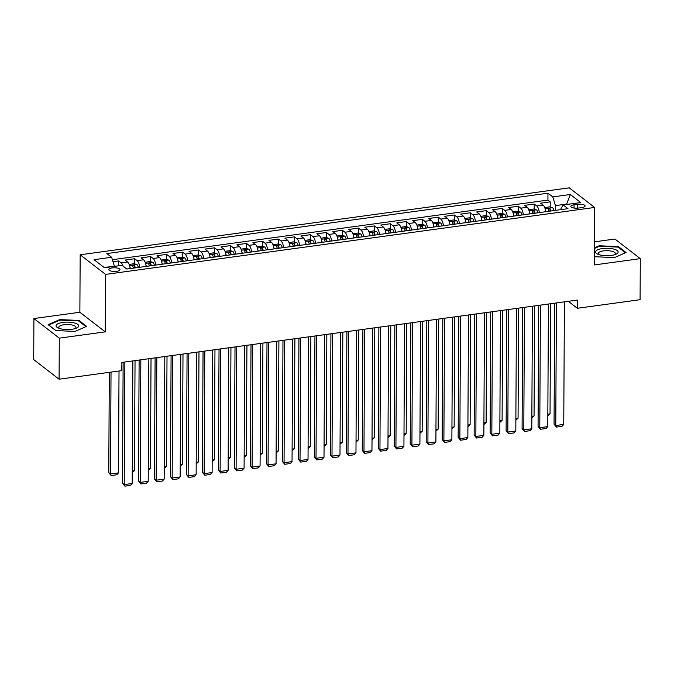 <?xml version="1.0" encoding="UTF-8"?>
<svg xmlns="http://www.w3.org/2000/svg" width="674" height="674" viewBox="0 0 674 674"><rect width="100%" height="100%" fill="white"/><g stroke="black" fill="none" stroke-linecap="round" stroke-linejoin="round"><path stroke-width="1.01" d="M116.627 271.319A5.569 1.837 0.3 0 0 119.997 269.651A5.569 1.837 0.3 0 0 112.238 267.923A5.569 1.837 0.3 0 0 108.868 269.592A5.569 1.837 0.3 0 0 116.627 271.319M33.919 318.541L59.304 338.154L105.254 331.869L79.869 312.256L33.919 318.541L33.7 359.596L59.085 379.209L121.826 370.624L121.868 362.418L577.391 300.073L577.348 308.288L640.081 299.703L640.3 258.648L614.915 239.034L594.468 241.831M79.869 312.256L80.172 254.78L569.26 187.844L594.645 207.457L105.557 274.394L80.172 254.78M545.729 211.72A6.959 2.603 -97.8 0 0 543.143 205.115L540.632 203.177L550.228 201.863L550.195 207.011M539.335 212.596A6.959 2.603 -97.8 0 0 536.748 205.991L534.238 204.053L534.212 209.201M534.238 204.053L524.65 205.368L527.152 207.297A6.959 2.603 -97.8 0 1 529.747 213.911M513.765 216.093A6.959 2.603 -97.8 0 0 511.17 209.488L508.668 207.55L518.255 206.244L518.23 211.383M497.783 218.283A6.959 2.603 -97.8 0 0 495.188 211.678L492.686 209.74L502.273 208.426L502.248 213.574M481.8 220.474A6.959 2.603 -97.8 0 0 479.206 213.86L476.703 211.931L486.291 210.617L486.266 215.764M465.818 222.656A6.959 2.603 -97.8 0 0 463.223 216.051L460.721 214.113L470.309 212.807L470.284 217.946M449.828 224.846A6.959 2.603 -97.8 0 0 447.241 218.241L444.73 216.303L454.327 214.989L454.293 220.137M433.845 227.028A6.959 2.603 -97.8 0 0 431.259 220.423L428.748 218.494L438.344 217.18L438.311 222.319M417.863 229.219A6.959 2.603 -97.8 0 0 415.268 222.614L412.766 220.676L422.354 219.362L422.328 224.509M401.881 231.409A6.959 2.603 -97.8 0 0 399.286 224.804L396.784 222.867L406.371 221.552L406.346 226.7M385.899 233.592A6.959 2.603 -97.8 0 0 383.304 226.986L380.802 225.049L390.389 223.743L390.364 228.882M369.916 235.782A6.959 2.603 -97.8 0 0 367.322 229.177L364.819 227.239L374.407 225.925L374.382 231.072M353.934 237.973A6.959 2.603 -97.8 0 0 351.339 231.359L348.837 229.43L358.425 228.115L358.399 233.263M337.944 240.155A6.959 2.603 -97.8 0 0 335.357 233.549L332.846 231.612L342.443 230.306L342.409 235.445M321.961 242.345A6.959 2.603 -97.8 0 0 319.375 235.74L316.864 233.802L326.46 232.488L326.427 237.636M305.979 244.527A6.959 2.603 -97.8 0 0 303.384 237.922L300.882 235.993L310.47 234.678L310.444 239.826M289.997 246.718A6.959 2.603 -97.8 0 0 287.402 240.113L284.9 238.175L294.487 236.86L294.462 242.008M274.015 248.908A6.959 2.603 -97.8 0 0 271.42 242.303L268.918 240.365L278.505 239.051L278.48 244.199M258.032 251.09A6.959 2.603 -97.8 0 0 255.438 244.485L252.935 242.556L262.523 241.241L262.498 246.381M242.05 253.281A6.959 2.603 -97.8 0 0 239.455 246.676L236.953 244.738L246.541 243.424L246.516 248.571M226.06 255.471A6.959 2.603 -97.8 0 0 223.473 248.858L220.962 246.928L230.559 245.614L230.525 250.762M210.077 257.653A6.959 2.603 -97.8 0 0 207.491 251.048L204.98 249.11L214.576 247.805L214.543 252.944M194.095 259.844A6.959 2.603 -97.8 0 0 191.5 253.239L188.998 251.301L198.586 249.987L198.56 255.134M178.113 262.026A6.959 2.603 -97.8 0 0 175.518 255.421L173.016 253.491L182.603 252.177L182.578 257.325M162.131 264.216A6.959 2.603 -97.8 0 0 159.536 257.611L157.034 255.673L166.621 254.368L166.596 259.507M146.148 266.407A6.959 2.603 -97.8 0 0 143.554 259.802L141.051 257.864L150.639 256.55L150.614 261.697M130.166 268.589A6.959 2.603 -97.8 0 0 127.571 261.984L125.069 260.054L134.657 258.74L134.632 263.879M577.584 204.306L574.063 204.786A5.392 1.778 0.3 0 0 570.802 206.404A5.392 1.778 0.3 0 0 578.317 208.072L581.839 207.592A5.392 1.778 0.3 0 0 585.099 205.974A5.392 1.778 0.3 0 0 577.584 204.306L577.559 208.156M566.666 204.492L566.666 204.062L555.477 205.595L552.764 196.901L547.962 193.194L106.821 253.567L111.623 257.274L94.04 259.684L104.47 267.738L122.053 265.337L126.855 269.044L567.997 208.67L563.194 204.963L560.414 209.707M552.764 196.901L570.347 194.5L580.777 202.554L563.194 204.963M550.228 201.863L547.928 200.094L112.381 259.701M123.047 266.104A6.959 2.603 82.2 0 0 121.177 262.86L118.675 260.922L113.005 261.706M134.657 258.74L137.159 260.669A6.959 2.603 82.2 0 1 139.754 267.283M150.639 256.55L153.141 258.487A6.959 2.603 82.2 0 1 155.736 265.093M166.621 254.368L169.123 256.297A6.959 2.603 82.2 0 1 171.718 262.902M182.603 252.177L185.114 254.115A6.959 2.603 82.2 0 1 187.701 260.72M198.586 249.987L201.096 251.924A6.959 2.603 82.2 0 1 203.683 258.53M214.576 247.805L217.079 249.734A6.959 2.603 82.2 0 1 219.673 256.339M230.559 245.614L233.061 247.552A6.959 2.603 82.2 0 1 235.656 254.157M246.541 243.424L249.043 245.361A6.959 2.603 82.2 0 1 251.638 251.966M262.523 241.241L265.025 243.171A6.959 2.603 82.2 0 1 267.62 249.784M278.505 239.051L281.007 240.989A6.959 2.603 82.2 0 1 283.602 247.594M294.487 236.86L296.998 238.798A6.959 2.603 82.2 0 1 299.585 245.403M310.47 234.678L312.98 236.616A6.959 2.603 82.2 0 1 315.567 243.221M326.46 232.488L328.963 234.426A6.959 2.603 82.2 0 1 331.557 241.031M342.443 230.306L344.945 232.235A6.959 2.603 82.2 0 1 347.54 238.84M358.425 228.115L360.927 230.053A6.959 2.603 82.2 0 1 363.522 236.658M374.407 225.925L376.909 227.863A6.959 2.603 82.2 0 1 379.504 234.468M390.389 223.743L392.891 225.672A6.959 2.603 82.2 0 1 395.486 232.286M406.371 221.552L408.882 223.49A6.959 2.603 82.2 0 1 411.469 230.095M422.354 219.362L424.864 221.299A6.959 2.603 82.2 0 1 427.451 227.905M438.344 217.18L440.847 219.109A6.959 2.603 82.2 0 1 443.441 225.723M454.327 214.989L456.829 216.927A6.959 2.603 82.2 0 1 459.424 223.532M470.309 212.807L472.811 214.736A6.959 2.603 82.2 0 1 475.406 221.342M486.291 210.617L488.793 212.554A6.959 2.603 82.2 0 1 491.388 219.16M502.273 208.426L504.775 210.364A6.959 2.603 82.2 0 1 507.37 216.969M518.255 206.244L520.766 208.173A6.959 2.603 82.2 0 1 523.353 214.779M555.452 210.389L555.477 205.595M59.304 338.154L59.085 379.209M105.254 331.869L105.557 274.394M594.645 207.457L594.35 264.933L640.3 258.648M568.325 301.312L577.348 308.288M567.129 204.424L566.666 204.062L570.347 194.5M114.327 266.39L104.007 267.376M547.928 200.094L547.962 193.194M118.675 260.922L118.649 265.8M111.623 257.274L114.336 265.969M594.392 256.103L595.226 256.743L614.477 257.586L626.079 252.523L618.429 246.617L599.186 245.774L594.434 247.847M55.782 330.572L75.033 331.414L86.634 326.351L78.984 320.445L59.742 319.602L48.14 324.666L55.782 330.572M599.178 246.389L599.186 245.774M618.429 247.383L618.429 246.617M59.742 320.217L59.742 319.602M78.984 321.203L78.984 320.445M564.399 301.851L563.759 424.426L555.772 425.521L554.053 424.199L556.446 427.097L555.772 425.521L556.412 302.946M554.685 303.182L554.053 424.199M563.759 424.426L562.04 426.33L556.446 427.097M545.493 210.221A4.608 1.727 82.2 0 1 545.974 211.687M544.744 207.609L549.563 206.834L552.528 207.676A4.608 1.727 82.2 0 1 553.961 210.591M550.616 303.738L550.035 413.828L547.836 415.791M550.928 211.013A4.608 1.727 -97.8 0 0 550.009 208.687L548.088 208.948A4.608 1.727 82.2 0 1 549.007 211.274M550.009 208.687L549.992 211.055A2.351 0.876 82.2 0 1 550.026 211.131M547.844 414.131L550.035 413.828M611.284 255.454A11.306 3.724 0.3 0 0 615.817 254.309A11.306 3.724 0.3 0 0 615.741 249.759A11.306 3.724 0.3 0 0 602.362 248.563A11.306 3.724 0.3 0 0 597.813 254.216A11.306 3.724 0.3 0 0 611.284 255.454M614.511 254.78A8.56 2.822 0.3 0 0 615.379 253.55A8.56 2.822 0.3 0 0 603.441 250.897A8.56 2.822 0.3 0 0 598.259 253.466A8.56 2.822 0.3 0 0 599.11 254.696M594.434 248.462L599.422 246.288L618.066 247.105L625.438 252.801M595.369 256.752L594.392 255.994M78.614 326.326A11.306 3.724 0.3 0 0 68.714 322.138A11.306 3.724 0.3 0 0 56.161 325.34A11.306 3.724 0.3 0 0 58.368 328.044A11.306 3.724 0.3 0 0 76.381 328.137A11.306 3.724 0.3 0 0 78.614 326.326M75.075 328.609A8.56 2.822 0.3 0 0 75.876 327.707A8.56 2.822 0.3 0 0 75.935 327.379A8.56 2.822 0.3 0 0 67.889 324.514A8.56 2.822 0.3 0 0 58.874 326.957A8.56 2.822 0.3 0 0 58.815 327.286A8.56 2.822 0.3 0 0 59.666 328.524M55.934 330.58L48.739 325.02L59.978 320.108L78.622 320.925L86.002 326.629M548.417 304.041L547.777 426.617L539.79 427.712L538.071 426.381L540.455 429.279L539.79 427.712L540.43 305.137M538.703 305.373L538.071 426.381M547.777 426.617L546.05 428.521L540.455 429.279M532.435 306.223L531.794 428.807L523.799 429.894L522.089 428.571L524.473 431.47L523.799 429.894L524.448 307.319M522.721 307.555L522.089 428.571M531.794 428.807L530.067 430.703L524.473 431.47M516.452 308.414L515.812 430.989L507.817 432.085L506.107 430.762L508.491 433.66L507.817 432.085L508.457 309.509M506.738 309.745L506.107 430.762M515.812 430.989L514.085 432.893L508.491 433.66M500.47 310.604L499.83 433.18L491.835 434.275L490.124 432.944L492.509 435.842L491.835 434.275L492.475 311.7M490.756 311.936L490.124 432.944M499.83 433.18L498.103 435.075L492.509 435.842M529.511 212.403A4.608 1.727 82.2 0 1 529.983 213.877M528.761 209.799L533.572 209.016L536.546 209.858A4.608 1.727 82.2 0 1 537.978 212.782M534.634 305.929L534.052 416.01L531.853 417.981M534.945 213.195A4.608 1.727 -97.8 0 0 534.027 210.878L532.106 211.139A4.608 1.727 82.2 0 1 533.024 213.456M534.027 210.878L534.01 213.237A2.351 0.876 82.2 0 1 534.044 213.321M531.862 416.313L534.052 416.01M513.529 214.593A4.608 1.727 82.2 0 1 514.001 216.059M512.779 211.981L517.59 211.206L520.564 212.049A4.608 1.727 82.2 0 1 521.996 214.972M518.651 308.111L518.07 418.2L515.871 420.172M518.955 215.385A4.608 1.727 -97.8 0 0 518.036 213.06L516.124 213.329A4.608 1.727 82.2 0 1 517.042 215.646M518.036 213.06L518.028 215.427A2.351 0.876 82.2 0 1 518.062 215.503M515.88 418.503L518.07 418.2M497.547 216.775A4.608 1.727 82.2 0 1 498.019 218.25M496.789 214.172L501.608 213.397L504.582 214.231A4.608 1.727 82.2 0 1 506.014 217.154M502.661 310.301L502.088 420.391L499.881 422.354M502.973 217.576A4.608 1.727 -97.8 0 0 502.054 215.25L500.142 215.512A4.608 1.727 82.2 0 1 501.06 217.837M502.054 215.25L502.046 217.609A2.351 0.876 82.2 0 1 502.071 217.694M499.889 420.686L502.088 420.391M481.565 218.966A4.608 1.727 82.2 0 1 482.036 220.44M480.806 216.354L485.625 215.579L488.599 216.421A4.608 1.727 82.2 0 1 490.032 219.345M486.679 312.492L486.106 422.573L483.898 424.544M486.99 219.758A4.608 1.727 -97.8 0 0 486.072 217.441L484.151 217.702A4.608 1.727 82.2 0 1 485.069 220.019M486.072 217.441L486.064 219.8A2.351 0.876 82.2 0 1 486.089 219.884M483.907 422.876L486.106 422.573M484.488 312.787L483.848 435.362L475.852 436.457L474.134 435.134L476.526 438.033L475.852 436.457L476.493 313.882M474.774 314.118L474.134 435.134M483.848 435.362L482.121 437.266L476.526 438.033M465.574 221.156A4.608 1.727 82.2 0 1 466.054 222.622M464.824 218.544L469.643 217.769L472.609 218.612A4.608 1.727 82.2 0 1 474.041 221.527M470.696 314.674L470.123 424.763L467.916 426.726M471.008 221.948A4.608 1.727 -97.8 0 0 470.09 219.623L468.169 219.884A4.608 1.727 82.2 0 1 469.087 222.209M470.09 219.623L470.081 221.99A2.351 0.876 82.2 0 1 470.107 222.066M467.925 425.067L470.123 424.763M468.506 314.977L467.857 437.552L459.87 438.648L458.151 437.325L460.544 440.223L459.87 438.648L460.511 316.072M458.783 316.308L458.151 437.325M467.857 437.552L466.138 439.456L460.544 440.223M449.592 223.338A4.608 1.727 82.2 0 1 450.072 224.813M448.842 220.735L453.661 219.951L456.627 220.794A4.608 1.727 82.2 0 1 458.059 223.717M454.714 316.864L454.141 426.954L451.934 428.917M455.026 224.13A4.608 1.727 -97.8 0 0 454.108 221.813L452.187 222.075A4.608 1.727 82.2 0 1 453.105 224.4M454.108 221.813L454.091 224.172A2.351 0.876 82.2 0 1 454.124 224.257M451.942 427.249L454.141 426.954M452.515 317.168L451.875 439.743L443.888 440.838L442.169 439.507L444.562 442.405L443.888 440.838L444.528 318.254M442.801 318.49L442.169 439.507M451.875 439.743L450.156 441.639L444.562 442.405M433.609 225.529A4.608 1.727 82.2 0 1 434.09 227.003M432.86 222.917L437.679 222.142L440.644 222.984A4.608 1.727 82.2 0 1 442.077 225.908M438.732 319.055L438.151 429.136L435.952 431.107M439.044 226.321A4.608 1.727 -97.8 0 0 438.125 224.004L436.204 224.265A4.608 1.727 82.2 0 1 437.123 226.582M438.125 224.004L438.108 226.363A2.351 0.876 82.2 0 1 438.142 226.447M435.96 429.439L438.151 429.136M436.533 319.35L435.893 441.925L427.906 443.02L426.187 441.697L428.571 444.596L427.906 443.02L428.546 320.445M426.819 320.681L426.187 441.697M435.893 441.925L434.166 443.829L428.571 444.596M417.627 227.719A4.608 1.727 82.2 0 1 418.099 229.185M416.877 225.108L421.688 224.332L424.662 225.175A4.608 1.727 82.2 0 1 426.094 228.09M422.75 321.237L422.168 431.326L419.969 433.289M423.061 228.511A4.608 1.727 -97.8 0 0 422.143 226.186L420.222 226.447A4.608 1.727 82.2 0 1 421.14 228.772M422.143 226.186L422.126 228.553A2.351 0.876 82.2 0 1 422.16 228.629M419.978 431.63L422.168 431.326M420.551 321.54L419.91 444.115L411.915 445.211L410.205 443.88L412.589 446.786L411.915 445.211L412.564 322.635M410.837 322.871L410.205 443.88M419.91 444.115L418.183 446.019L412.589 446.786M401.645 229.901A4.608 1.727 82.2 0 1 402.117 231.376M400.895 227.298L405.706 226.515L408.68 227.357A4.608 1.727 82.2 0 1 410.112 230.281M406.767 323.427L406.186 433.517L403.987 435.48M407.071 230.693A4.608 1.727 -97.8 0 0 406.152 228.376L404.24 228.638A4.608 1.727 82.2 0 1 405.158 230.955M406.152 228.376L406.144 230.735A2.351 0.876 82.2 0 1 406.178 230.82M403.996 433.812L406.186 433.517M404.569 323.731L403.928 446.306L395.933 447.393L394.223 446.07L396.607 448.968L395.933 447.393L396.573 324.817M394.854 325.053L394.223 446.07M403.928 446.306L402.201 448.202L396.607 448.968M385.663 232.092A4.608 1.727 82.2 0 1 386.135 233.558M384.905 229.48L389.724 228.705L392.698 229.548A4.608 1.727 82.2 0 1 394.13 232.471M390.777 325.609L390.204 435.699L387.997 437.67M391.089 232.884A4.608 1.727 -97.8 0 0 390.17 230.559L388.258 230.828A4.608 1.727 82.2 0 1 389.176 233.145M390.17 230.559L390.162 232.926A2.351 0.876 82.2 0 1 390.187 233.01M388.005 436.002L390.204 435.699M388.586 325.913L387.946 448.488L379.951 449.583L378.24 448.261L380.625 451.159L379.951 449.583L380.591 327.008M378.872 327.244L378.24 448.261M387.946 448.488L386.219 450.392L380.625 451.159M369.681 234.274A4.608 1.727 82.2 0 1 370.152 235.748M368.922 231.671L373.741 230.896L376.715 231.738A4.608 1.727 82.2 0 1 378.148 234.653M374.795 327.8L374.222 437.889L372.014 439.852M375.106 235.074A4.608 1.727 -97.8 0 0 374.188 232.749L372.267 233.01A4.608 1.727 82.2 0 1 373.185 235.336M374.188 232.749L374.18 235.116A2.351 0.876 82.2 0 1 374.205 235.192M372.023 438.184L374.222 437.889M372.604 328.103L371.964 450.679L363.968 451.774L362.25 450.443L364.642 453.341L363.968 451.774L364.609 329.198M362.89 329.434L362.25 450.443M371.964 450.679L370.237 452.583L364.642 453.341M353.69 236.464A4.608 1.727 82.2 0 1 354.17 237.939M352.94 233.853L357.759 233.078L360.725 233.92A4.608 1.727 82.2 0 1 362.157 236.844M358.812 329.99L358.239 440.071L356.032 442.043M359.124 237.256A4.608 1.727 -97.8 0 0 358.206 234.94L356.285 235.201A4.608 1.727 82.2 0 1 357.203 237.518M358.206 234.94L358.197 237.299A2.351 0.876 82.2 0 1 358.223 237.383M356.041 440.375L358.239 440.071M356.622 330.285L355.973 452.869L347.986 453.956L346.267 452.633L348.66 455.531L347.986 453.956L348.627 331.381M346.899 331.616L346.267 452.633M355.973 452.869L354.254 454.765L348.66 455.531M337.708 238.655A4.608 1.727 82.2 0 1 338.188 240.121M336.958 236.043L341.777 235.268L344.743 236.111A4.608 1.727 82.2 0 1 346.175 239.026M342.83 332.172L342.257 442.262L340.05 444.233M343.142 239.447A4.608 1.727 -97.8 0 0 342.224 237.122L340.303 237.383A4.608 1.727 82.2 0 1 341.221 239.708M342.224 237.122L342.207 239.489A2.351 0.876 82.2 0 1 342.24 239.565M340.058 442.565L342.257 442.262M340.631 332.476L339.991 455.051L332.004 456.146L330.285 454.824L332.678 457.722L332.004 456.146L332.644 333.571M330.917 333.807L330.285 454.824M339.991 455.051L338.272 456.955L332.678 457.722M321.725 240.837A4.608 1.727 82.2 0 1 322.206 242.311M320.976 238.234L325.795 237.45L328.76 238.293A4.608 1.727 82.2 0 1 330.193 241.216M326.848 334.363L326.267 444.452L324.068 446.415M327.16 241.629A4.608 1.727 -97.8 0 0 326.241 239.312L324.32 239.573A4.608 1.727 82.2 0 1 325.239 241.899M326.241 239.312L326.224 241.671A2.351 0.876 82.2 0 1 326.258 241.755M324.076 444.747L326.267 444.452M324.649 334.666L324.009 457.242L316.022 458.337L314.303 457.006L316.687 459.904L316.022 458.337L316.662 335.753M314.935 335.989L314.303 457.006M324.009 457.242L322.282 459.137L316.687 459.904M305.743 243.028A4.608 1.727 82.2 0 1 306.215 244.502M304.993 240.416L309.804 239.641L312.778 240.483A4.608 1.727 82.2 0 1 314.21 243.407M310.866 336.553L310.284 446.635L308.085 448.606M311.177 243.819A4.608 1.727 -97.8 0 0 310.259 241.503L308.338 241.764A4.608 1.727 82.2 0 1 309.256 244.081M310.259 241.503L310.242 243.862A2.351 0.876 82.2 0 1 310.276 243.946M308.094 446.938L310.284 446.635M308.667 336.848L308.026 459.424L300.031 460.519L298.321 459.196L300.705 462.094L300.031 460.519L300.68 337.944M298.953 338.18L298.321 459.196M308.026 459.424L306.299 461.328L300.705 462.094M289.761 245.218A4.608 1.727 82.2 0 1 290.233 246.684M289.011 242.606L293.822 241.831L296.796 242.674A4.608 1.727 82.2 0 1 298.228 245.589M294.883 338.736L294.302 448.825L292.103 450.788M295.187 246.01A4.608 1.727 -97.8 0 0 294.268 243.685L292.356 243.946A4.608 1.727 82.2 0 1 293.274 246.271M294.268 243.685L294.26 246.052A2.351 0.876 82.2 0 1 294.294 246.128M292.112 449.128L294.302 448.825M292.685 339.039L292.044 461.614L284.049 462.709L282.339 461.387L284.723 464.285L284.049 462.709L284.689 340.134M282.97 340.37L282.339 461.387M292.044 461.614L290.317 463.518L284.723 464.285M273.779 247.4A4.608 1.727 82.2 0 1 274.251 248.874M273.021 244.797L277.84 244.013L280.814 244.856A4.608 1.727 82.2 0 1 282.246 247.779M278.893 340.926L278.32 451.016L276.113 452.979M279.204 248.192A4.608 1.727 -97.8 0 0 278.286 245.875L276.374 246.136A4.608 1.727 82.2 0 1 277.292 248.453M278.286 245.875L278.278 248.234A2.351 0.876 82.2 0 1 278.303 248.318M276.121 451.31L278.32 451.016M276.702 341.229L276.062 463.805L268.067 464.891L266.356 463.569L268.741 466.467L268.067 464.891L268.707 342.316M266.988 342.552L266.356 463.569M276.062 463.805L274.335 465.7L268.741 466.467M257.797 249.591A4.608 1.727 82.2 0 1 258.268 251.057M257.038 246.979L261.857 246.204L264.831 247.046A4.608 1.727 82.2 0 1 266.264 249.97M262.911 343.117L262.338 453.198L260.13 455.169M263.222 250.383A4.608 1.727 -97.8 0 0 262.304 248.057L260.383 248.327A4.608 1.727 82.2 0 1 261.301 250.644M262.304 248.057L262.296 250.425A2.351 0.876 82.2 0 1 262.321 250.509M260.139 453.501L262.338 453.198M260.72 343.411L260.08 465.987L252.084 467.082L250.366 465.759L252.758 468.657L252.084 467.082L252.725 344.507M251.006 344.743L250.366 465.759M260.08 465.987L258.353 467.891L252.758 468.657M241.806 251.781A4.608 1.727 82.2 0 1 242.286 253.247M241.056 249.169L245.875 248.394L248.841 249.237A4.608 1.727 82.2 0 1 250.273 252.152M246.928 345.299L246.355 455.388L244.148 457.351M247.24 252.573A4.608 1.727 -97.8 0 0 246.322 250.248L244.401 250.509A4.608 1.727 82.2 0 1 245.319 252.834M246.322 250.248L246.313 252.615A2.351 0.876 82.2 0 1 246.339 252.691M244.157 455.691L246.355 455.388M244.738 345.602L244.089 468.177L236.102 469.273L234.383 467.941L236.776 470.84L236.102 469.273L236.743 346.697M235.015 346.933L234.383 467.941M244.089 468.177L242.37 470.081L236.776 470.84M225.824 253.963A4.608 1.727 82.2 0 1 226.304 255.438M225.074 251.36L229.893 250.576L232.859 251.419A4.608 1.727 82.2 0 1 234.291 254.342M230.946 347.489L230.373 457.57L228.166 459.542M231.258 254.755A4.608 1.727 -97.8 0 0 230.339 252.438L228.419 252.699A4.608 1.727 82.2 0 1 229.337 255.016M230.339 252.438L230.323 254.797A2.351 0.876 82.2 0 1 230.356 254.882M228.174 457.873L230.373 457.57M228.747 347.784L228.107 470.368L220.12 471.455L218.401 470.132L220.794 473.03L220.12 471.455L220.76 348.879M219.033 349.115L218.401 470.132M228.107 470.368L226.388 472.263L220.794 473.03M209.841 256.154A4.608 1.727 82.2 0 1 210.322 257.62M209.092 253.542L213.911 252.767L216.876 253.609A4.608 1.727 82.2 0 1 218.309 256.533M214.964 349.671L214.383 459.761L212.184 461.732M215.276 256.946A4.608 1.727 -97.8 0 0 214.357 254.62L212.436 254.89A4.608 1.727 82.2 0 1 213.355 257.207M214.357 254.62L214.34 256.988A2.351 0.876 82.2 0 1 214.374 257.064M212.192 460.064L214.383 459.761M212.765 349.974L212.125 472.55L204.138 473.645L202.419 472.322L204.803 475.221L204.138 473.645L204.778 351.07M203.051 351.306L202.419 472.322M212.125 472.55L210.398 474.454L204.803 475.221M193.859 258.336A4.608 1.727 82.2 0 1 194.331 259.81M193.109 255.732L197.92 254.957L200.894 255.791A4.608 1.727 82.2 0 1 202.326 258.715M198.982 351.862L198.4 461.951L196.201 463.914M199.293 259.128A4.608 1.727 -97.8 0 0 198.375 256.811L196.454 257.072A4.608 1.727 82.2 0 1 197.372 259.397M198.375 256.811L198.358 259.17A2.351 0.876 82.2 0 1 198.392 259.254M196.21 462.246L198.4 461.951M196.783 352.165L196.142 474.74L188.147 475.836L186.437 474.504L188.821 477.403L188.147 475.836L188.796 353.26M187.069 353.496L186.437 474.504M196.142 474.74L194.415 476.636L188.821 477.403M177.877 260.526A4.608 1.727 82.2 0 1 178.349 262.001M177.127 257.915L181.938 257.139L184.912 257.982A4.608 1.727 82.2 0 1 186.344 260.905M182.999 354.052L182.418 464.133L180.219 466.105M183.303 261.318A4.608 1.727 -97.8 0 0 182.384 259.001L180.472 259.263A4.608 1.727 82.2 0 1 181.39 261.579M182.384 259.001L182.376 261.36A2.351 0.876 82.2 0 1 182.41 261.445M180.228 464.437L182.418 464.133M180.8 354.347L180.16 476.922L172.165 478.018L170.455 476.695L172.839 479.593L172.165 478.018L172.805 355.442M171.086 355.678L170.455 476.695M180.16 476.922L178.433 478.826L172.839 479.593M161.895 262.717A4.608 1.727 82.2 0 1 162.367 264.183M161.137 260.105L165.956 259.33L168.93 260.172A4.608 1.727 82.2 0 1 170.362 263.087M167.009 356.234L166.436 466.324L164.229 468.287M167.321 263.509A4.608 1.727 -97.8 0 0 166.402 261.183L164.49 261.445A4.608 1.727 82.2 0 1 165.408 263.77M166.402 261.183L166.394 263.551A2.351 0.876 82.2 0 1 166.419 263.627M164.237 466.627L166.436 466.324M164.818 356.538L164.178 479.113L156.183 480.208L154.472 478.885L156.857 481.784L156.183 480.208L156.823 357.633M155.104 357.869L154.472 478.885M164.178 479.113L162.451 481.017L156.857 481.784M145.913 264.899A4.608 1.727 82.2 0 1 146.384 266.373M145.154 262.296L149.973 261.512L152.947 262.354A4.608 1.727 82.2 0 1 154.38 265.278M151.027 358.425L150.454 468.514L148.246 470.477M151.338 265.691A4.608 1.727 -97.8 0 0 150.42 263.374L148.499 263.635A4.608 1.727 82.2 0 1 149.417 265.96M150.42 263.374L150.412 265.733A2.351 0.876 82.2 0 1 150.437 265.817M148.255 468.809L150.454 468.514M148.836 358.728L148.196 481.303L140.2 482.399L138.482 481.067L140.874 483.966L140.2 482.399L140.841 359.815M139.122 360.051L138.482 481.067M148.196 481.303L146.469 483.199L140.874 483.966M129.922 267.089A4.608 1.727 82.2 0 1 130.402 268.564M129.172 264.478L133.991 263.702L136.957 264.545A4.608 1.727 82.2 0 1 138.389 267.468M135.044 360.615L134.471 470.696L132.264 472.668M135.356 267.881A4.608 1.727 -97.8 0 0 134.438 265.564L132.517 265.826A4.608 1.727 82.2 0 1 133.435 268.142M134.438 265.564L134.429 267.923A2.351 0.876 82.2 0 1 134.455 268.008M132.273 471L134.471 470.696M132.854 360.91L132.205 483.485L124.218 484.581L122.5 483.258L124.892 486.156L124.218 484.581L124.858 362.005M123.131 362.241L122.5 483.258M132.205 483.485L130.486 485.39L124.892 486.156M109.306 372.343L108.775 472.651L110.494 473.982L111.025 372.107M119.02 371.012L118.489 472.887L116.762 474.791L111.168 475.549L108.775 472.651M111.168 475.549L110.494 473.982L118.489 472.887M536.748 205.991L543.143 205.115M121.177 262.86L127.571 261.984M137.159 260.669L143.554 259.802M153.141 258.487L159.536 257.611M169.123 256.297L175.518 255.421M185.114 254.115L191.5 253.239M201.096 251.924L207.491 251.048M217.079 249.734L223.473 248.858M233.061 247.552L239.455 246.676M249.043 245.361L255.438 244.485M265.025 243.171L271.42 242.303M281.007 240.989L287.402 240.113M296.998 238.798L303.384 237.922M312.98 236.616L319.375 235.74M328.963 234.426L335.357 233.549M344.945 232.235L351.339 231.359M360.927 230.053L367.322 229.177M376.909 227.863L383.304 226.986M392.891 225.672L399.286 224.804M408.882 223.49L415.268 222.614M424.864 221.299L431.259 220.423M440.847 219.109L447.241 218.241M456.829 216.927L463.223 216.051M472.811 214.736L479.206 213.86M488.793 212.554L495.188 211.678M504.775 210.364L511.17 209.488M520.766 208.173L527.152 207.297M574.046 208.047L574.063 204.786M552.453 207.651L545.106 208.654M536.47 209.841L529.124 210.844M520.488 212.024L513.141 213.035M504.506 214.214L497.159 215.217M488.524 216.405L481.169 217.407M472.541 218.587L465.186 219.598M456.559 220.777L449.204 221.78M440.569 222.959L433.222 223.97M424.586 225.15L417.24 226.152M408.604 227.34L401.257 228.343M392.622 229.522L385.275 230.533M376.64 231.713L369.285 232.715M360.657 233.903L353.302 234.906M344.675 236.085L337.32 237.096M328.685 238.276L321.338 239.278M312.702 240.458L305.356 241.469M296.72 242.648L289.373 243.651M280.738 244.839L273.391 245.842M264.756 247.021L257.401 248.032M248.773 249.212L241.418 250.214M232.791 251.402L225.436 252.405M216.801 253.584L209.454 254.595M200.818 255.775L193.472 256.777M184.836 257.965L177.489 258.968M168.854 260.147L161.507 261.158M152.872 262.338L145.517 263.34M136.889 264.52L129.534 265.531"/></g></svg>
